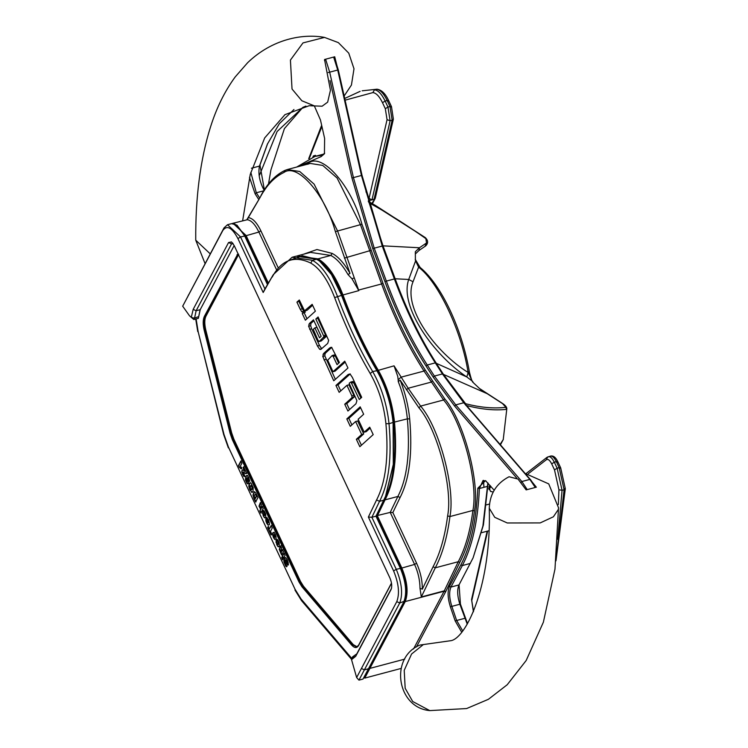 <?xml version="1.0" encoding="UTF-8"?>
<svg xmlns="http://www.w3.org/2000/svg" width="748" height="748" viewBox="0 0 748 748"><rect width="100%" height="100%" fill="white"/><g stroke="black" fill="none" stroke-linecap="round" stroke-linejoin="round"><path stroke-width="1.12" d="M429.763 710.6L412.718 701.521L405.173 688.291L404.219 670.33L411.587 653.995L423.368 644.561L419.918 645.057C389.409 657.352 396.795 707.739 429.763 710.6M526.592 475.158L536.335 487.191L526.153 489.893L518.009 479.066L509.042 476.747C496.401 483.358 489.818 493.848 489.267 508.229L494.765 517.326L507.266 522.974L540.206 522.917L553.38 516.793L558.391 509.379L558.532 507.817L548.733 483.891L525.096 473.419M489.267 508.229C491.473 583.618 467.117 636.651 451.437 640.597L423.368 644.561M210.253 253.871L195.742 240.173C195.424 197.107 200.352 159.389 210.497 127.029C216.509 107.927 224.727 91.237 235.171 76.96L247.672 62.664C272.291 38.99 302.669 33.389 324.529 37.4L302.977 42.916L290.42 60.074L292.029 89.012L301.855 100.765L314.469 105.936L322.136 106.197L327.661 102.139L330.438 90.237L324.539 59.494L334.721 56.783L340.331 78.97M305.895 106.076L302.828 107.403L277.134 131.508L259.593 174.995M242.651 220.697L250.253 174.387L264.68 137.931L284.96 114.64L309.204 105.711L314.459 105.926M289.093 260.519L302.473 255.741L317.535 259.547C326.913 264.876 335.141 276.751 342.238 295.17C352.56 323.033 364.332 348.166 377.553 370.559C386.277 385.893 391.671 403.125 393.747 422.246C396.683 455.943 393.532 481.703 384.294 499.524L376.506 515.755L401.096 568.256C406.594 581.617 407.725 592.603 404.5 601.205L364.024 677.146M234.779 223.933L245.4 235.882L267.887 283.885M535.764 487.378L530.828 480.057L464.714 403.415L443.274 374.458L436.14 363.397C420.544 339.106 406.809 310.906 394.935 278.808L382.808 245.896L362.013 175.322L338.283 69.882L334.543 57.811L333.645 57.072L337.75 70.134L361.471 175.574L382.172 245.802L394.29 278.714C406.108 310.654 419.778 338.704 435.299 362.874L442.433 373.944L463.76 402.751L529.874 479.403L535.259 487.472M264.343 189.749L259.958 164.971L267.672 143.513M487.855 482.899L482.899 526.059L473.082 557.877L483.404 525.003L488.098 483.189M467.528 623.636L460.422 604.085L459.066 584.768M483.498 480.384L483.947 487.303M364.164 677.464L364.753 678.109L405.229 601.56C408.539 592.753 407.38 581.514 401.751 567.835L377.385 515.811L385.033 499.87C394.308 481.974 397.469 456.102 394.523 422.265C392.429 402.948 386.978 385.547 378.161 370.054C364.977 347.717 353.234 322.65 342.93 294.852C335.768 276.246 327.456 264.25 317.984 258.864L296.909 255.994M268.364 283.071L246.055 235.461L232.993 223.259L232.301 223.512M384.294 499.524L385.033 499.87L397.871 496.457L400.087 497.504C409.465 479.365 412.662 453.176 409.689 418.917C408.38 405.734 405.21 392.822 400.18 380.18L398.245 381.536C403.06 393.729 406.099 406.164 407.361 418.852C410.297 452.69 407.136 478.561 397.871 496.457L390.213 512.399L392.85 512.567L400.087 497.504M376.506 515.755L390.213 512.399L414.588 564.422C418.141 572.332 419.946 580.308 420.002 588.358L422.339 589.144C422.358 580.448 420.432 571.799 416.561 563.179L392.85 512.567M232.993 223.259L247.326 219.725C251.319 220.333 255.18 224.437 258.892 232.048L276.386 269.402M297.62 255.797L310.448 252.385L330.812 255.451C336.731 258.565 342.462 264.942 348.016 274.581L350.008 273.347C344.248 263.296 338.302 256.648 332.159 253.413L316.956 249.533L303.426 254.255M358.61 290.065L337.535 230.861L314.113 184.13L299.742 171.516L287.288 169.553L310.261 163.438L322.715 165.411L337.086 178.024L360.508 224.755L381.583 283.959L358.61 290.065L358.816 290.626L352.028 278.826L348.016 274.581M382.985 283.324L381.583 283.959C393.813 317.012 407.959 346.053 424.023 371.064L443.592 399.984C462.367 421.629 478.486 482.376 472.914 510.435C470.202 531.22 465.321 548.312 458.262 561.72L435.289 567.826C442.349 554.427 447.229 537.326 449.941 516.55C455.513 488.491 439.394 427.744 420.619 406.089L408.184 388.24L394.046 365.837L397.768 376.431L398.151 379.75L401.05 377.179L424.023 371.064L425.219 370.008C409.231 345.109 395.15 316.217 382.985 283.324L361.948 224.241C351.354 185.803 322.538 152.657 308.634 162.914L305.081 164.822M398.245 381.536L398.151 379.75M277.947 267.27L260.865 230.805C256.816 222.521 252.628 218.126 248.308 217.621L247.326 219.725M248.308 217.621L260.08 197.481C266.569 185.28 274.525 176.939 283.931 172.461C297.349 162.559 325.156 194.545 335.375 231.628L350.008 273.347M400.18 380.18L418.927 407.81C437.29 428.997 453.073 488.435 447.622 515.896C444.929 536.522 440.076 553.492 433.073 566.788L422.339 589.144M416.421 646.964L445.771 591.528L459.74 562.412L458.262 561.72L444.097 591.229L413.494 649.012M420.002 588.358L421.311 596.951L435.289 567.826L433.073 566.788M260.08 197.481L246.934 219.557M287.288 169.553L284.969 170.394C275.488 174.91 267.475 183.316 260.93 195.611M459.74 562.412C466.836 548.939 471.745 531.763 474.466 510.875C480.123 482.413 463.76 420.797 444.723 398.843L425.219 370.008M330.018 80.55L351.943 177.996L372.747 248.57L384.874 281.491C396.749 313.58 410.484 341.78 426.079 366.071L433.214 377.132L454.653 406.089L516.775 478.112M494.185 490.239L485.517 480.637L477.822 488.21C476.42 520.346 470.763 545.9 460.88 564.852L449.483 586.357C447.388 591.294 447.678 598.091 450.361 606.768L455.167 620.887L461.638 632.107M297.863 166.739L321.098 156.631L324.426 153.789L324.623 138.436L320.453 119.923L314.338 105.917M249.495 177.36L255.124 193.835L258.705 199.417M401.05 668.45L364.753 678.109M527.228 489.603L521.852 481.534L455.738 404.883L434.401 376.076L427.267 365.015C411.746 340.845 398.086 312.786 386.267 280.846L374.14 247.934L353.449 177.706L329.718 72.276L325.614 59.204L324.482 60.495M293.964 109.507L279.369 123.691L267.391 144.112L259.444 166.093C258.013 173.966 259.649 182.147 264.343 190.647L256.312 192.778L250.814 172.311M324.688 153.144L322.388 155.154L314.983 156.407L324.099 154.004M473.082 557.877L458.776 585.357M462.657 630.835L456.589 620.316L451.783 606.189C449.268 598.063 448.987 591.687 450.96 587.058L458.982 584.927C457.019 589.555 457.29 595.932 459.805 604.057L467.229 624.122M449.483 586.357L450.96 587.058L462.348 565.553C472.287 546.498 477.972 520.823 479.384 488.519L483.068 480.468L486.069 481.067M314.983 156.407L296.704 167.047M259.593 197.893L256.312 192.778L255.124 193.835M281.669 557.653L282.118 556.802L283.137 558.962L282.688 559.803L281.669 557.653L282.529 556.69M283.09 559.7L282.08 557.54M280.743 553.024L279.256 549.35L280.612 545.825L281.631 547.994L280.734 551.089L281.566 551.183L282.389 549.621L283.408 551.781L281.678 555.035L280.743 553.024L281.426 552.389L279.659 549.238L281.024 545.722M281.529 551.444L282.8 549.518M282.089 554.923L281.145 552.912M273.908 536.774L274.385 537.345L275.273 536.905L274.759 534.418L273.861 534.885L273.908 536.774M274.385 537.345L275.068 536.064L274.348 534.53L273.861 534.885M274.796 537.232L275.273 536.905L274.796 537.232M275.881 539.177L274.825 539.532L273.469 537.662L272.571 534.54L272.842 532.726L273.899 532.352L275.273 534.259L276.087 536.849L275.881 539.177L274.825 539.532L272.983 534.437L273.254 532.613L274.31 532.249M273.899 532.352L273.254 532.613M276.293 539.065L275.236 539.42M239.304 467.369L238.472 465.583L240.884 461.011L241.913 463.199L240.323 466.191L241.735 467.809L241.193 468.828L239.304 467.369L238.874 465.471L241.295 460.908M241.595 468.725L240.538 467.5M264.624 513.324L262.931 510.501L264.212 510.978L265.662 513.951L265.727 517.485L264.633 517.868L263.287 515.914L262.417 511.679L264.231 515.643L264.904 514.362L263.333 510.388M264.904 514.362L265.035 513.212M264.231 515.643L265.316 514.259M264.633 515.531L265.147 515.194L264.633 515.531M262.454 513.53L262.819 511.567M263.287 515.914L262.857 513.418M264.119 517.382L263.689 515.802M264.633 517.868L264.53 517.27M265.559 517.915L265.044 517.756M262.931 510.501L263.53 510.416M254.255 496.382L255.423 498.477L256.723 496.018L255.891 494.456L255.077 494.4L254.255 496.382M255.021 498.579L256.321 496.13L255.891 494.456M253.937 498.43L252.974 495.008L254.161 491.782L255.573 492.633L257.985 497.514L255.601 502.002L253.937 498.43L253.376 494.905L254.563 491.679M256.012 501.889L254.339 498.327M246.466 479.337L247.308 478.982L246.868 479.225L247.766 479.543L246.466 479.337L246.999 481.731L247.831 481.347L247.766 479.543M246.999 481.731L247.999 480.478M247.597 480.581L247.354 479.655M248.401 483.47L247.036 483.47L245.428 479.945L245.793 476.326L247.149 475.438L248.598 477.327L249.449 480.169L249.383 481.31L248.299 479.318L248.766 478.552L248.056 477.448L246.99 478.187L248.645 481.675L248.401 483.47L247.803 483.919L245.83 479.833L246.204 476.224L247.56 475.326M246.588 475.448L247.149 475.438M248.299 479.318L248.588 477.953M248.186 478.066L247.644 477.551M249.795 481.198L248.71 479.206M243.072 467.846L243.614 466.836L246.644 473.316L245.774 473.68L242.941 472.25L243.109 473.671L243.951 474.017L244.914 476.289L243.568 476.139L241.707 471.203L242.52 469.772L244.652 471.221L243.072 467.846L244.016 466.724M244.652 471.221L243.483 467.743M241.707 471.203L242.315 470.034M241.931 472.661L242.118 471.09M242.689 474.587L242.343 472.549M243.568 476.139L243.091 474.475M244.914 476.289L244.259 476.644L243.979 476.027M246.644 473.316L245.774 473.68L243.689 472.007M247.055 473.204L246.186 473.568M250.44 488.902L251.141 489.772L252.282 489.117L252.59 487.705L251.478 485.312L250.318 486.041L250.44 488.902M251.141 489.772L252.188 487.818L251.066 485.424L250.318 486.041M251.552 489.669L252.282 489.117L251.552 489.669M252.3 492.371L249.879 489.949L248.804 486.359L249.206 483.619L250.103 482.787L251.132 483.33L253.189 487.631L252.992 491.642L251.59 492.287L249.206 486.247L249.608 483.507L250.505 482.675M252.478 492.278L252.001 492.184M259.771 510.884L260.641 509.229L259.004 506.115L260.36 502.6L261.379 504.769L260.491 507.864L261.314 507.957L262.146 506.396L263.156 508.556L260.781 513.044L259.771 510.884L261.052 509.126L259.416 506.013L260.772 502.488M261.286 508.219L262.548 506.284M261.183 512.932L260.173 510.772M266.942 520.711L267.588 523.03L268.345 522.73L267.345 520.608L267.083 522.441L267.999 522.917M266.157 518.065L265.774 519.467L266.232 517.925L268.663 522.141L266.942 517.457M268.252 522.244L266.54 517.569L268.504 519.804L269.42 523.394L269.121 524.75L268.074 525.133L266.727 523.273L265.951 521.15L266.176 519.364M265.951 521.15L265.774 519.467M266.727 523.273L266.353 521.038M269.121 524.75L268.074 525.133L267.139 523.161M269.532 524.638L268.485 525.031M267.616 527.639L268.205 526.527L269.345 528.976L271.141 525.601L272.263 528.004L270.477 531.379L271.618 533.829L271.038 534.942L267.616 527.639L268.607 526.424M269.345 528.976L271.543 525.489M271.44 534.829L268.018 527.527M278.172 542.244L276.48 539.42L277.76 539.906L279.21 542.88L279.275 546.405L278.191 546.788L276.835 544.843L275.965 540.608L277.779 544.563L278.462 543.291L276.882 539.317M278.462 543.291L278.583 542.132M277.779 544.563L278.864 543.179M278.191 544.46L278.695 544.123L278.191 544.46M276.003 542.45L276.367 540.495M276.835 544.843L276.405 542.347M277.667 546.311L277.237 544.731M278.191 546.788L278.078 546.199M279.107 546.835L278.593 546.685M276.48 539.42L277.078 539.336M282.323 556.409L284.053 553.165L285.063 555.315L283.342 558.569L282.323 556.409L284.455 553.053M283.744 558.466L282.735 556.306M287.045 566.479L285.792 566.227L283.903 561.898L284.006 559.943L285.932 564.385L284.82 557.924L285.437 557.54L286.269 558.148L287.251 559.831L288.307 563.02L288.111 565.002L286.998 562.795L287.176 560.57L286.017 560.065L287.185 564.936L286.531 566.788L284.315 561.785L284.418 559.841M284.614 558.896L285.231 557.821M284.82 560.392L285.025 558.793M285.661 563.038L285.222 560.28M285.96 564.011L286.073 562.935M285.708 564.422L286.362 563.908M286.998 562.795L286.428 559.953M288.522 564.899L287.41 562.692M404.247 601.009L404.107 601.317C407.314 592.715 406.183 581.729 400.685 568.358L376.094 515.868M385.659 496.092L393.541 463.938L393.345 422.349C391.269 403.237 385.865 386.005 377.142 370.671C363.921 348.269 352.149 323.145 341.827 295.282L331.869 274.806L319.854 261.304M267.634 284.324L244.998 235.985L237.013 225.242M234.18 245.522L200.202 309.681L198.36 318.311L200.053 309.962M350.41 382.247L349.166 383.303L356.918 400.722L355.964 403.761L347.923 411.035L344.725 404.201L352.037 397.609L351.831 395.842L346.913 385.351L339.162 392.345L335.946 385.454L348.194 374.458L350.158 374.15L352.373 377.431L361.695 397.347L359.302 399.488L350.99 382.106L352.448 381.704M348.194 374.458L350.232 373.916L337.984 384.921L335.946 385.454M340.779 390.886L337.984 384.921M346.913 385.351L348.951 384.809L353.86 395.299L351.831 395.842M352.14 397.459L354.178 396.917L353.86 395.299M352.037 397.609L354.178 396.917M351.897 397.73L354.075 397.066M344.725 404.201L346.754 403.658L353.935 397.188M349.531 409.577L346.754 403.658M360.919 398.039L353.028 381.564M333.197 356.422L332.047 355.655L327.68 360.171L332.991 371.719L344.753 361.181L347.96 368.007L333.748 380.769L322.771 356.431L323.697 353.383L329.784 347.876L331.832 347.726L339.396 362.462L337.039 364.622L333.197 356.422L335.235 355.889L334.085 355.113M330.569 347.409L331.822 347.334L325.735 352.841L323.697 353.383M323.043 354.262L325.081 353.72L325.735 352.841M322.771 356.431L324.81 355.889L325.081 353.72M335.356 379.32L324.81 355.889M332.991 371.719L335.029 371.176L345.183 362.079M332.047 355.655L334.655 354.991M338.638 363.163L335.235 355.889M315.824 319.041L318.087 316.974L328.653 340.396L327.699 343.435L320.789 349.447L319.667 349.279L317.47 346.025L308.615 326.259L309.532 323.379L313.468 319.826L321.173 336.273L319.527 337.806L314.861 327.858L313.29 329.354L318.152 340.583L319.331 341.406L323.987 336.647L315.824 319.041L318.526 317.9M323.987 336.647L326.025 336.114L317.863 318.508M323.921 337.236L325.96 336.694L326.025 336.114M323.819 337.395L325.96 336.694M323.66 337.563L325.857 336.852M318.76 341.556L321.369 340.864L325.689 337.021M320.799 341.013L321.369 340.864M314.861 327.858L316.9 327.315L321.116 336.32M309.532 323.379L311.57 322.837L313.889 320.742M308.896 324.23L311.57 322.837M308.615 326.259L310.654 325.717L310.925 323.688M309.653 329.326L311.682 328.783L310.654 325.717M317.47 346.025L319.508 345.483L311.682 328.783M319.667 349.279L321.705 348.736L319.508 345.483M304.529 310.803L312.168 304.333L315.366 311.168L305.371 320.2L302.267 313.562L303.361 312.599L301.762 311.71L300.275 309.317L296.919 302.145L299.312 300.004L304.529 310.803L307.166 310.196L312.599 305.249M306.568 310.261L307.166 310.196L306.568 310.261M296.919 302.145L299.733 300.902M300.275 309.317L302.314 308.774L298.948 301.603M301.762 311.71L303.8 311.168L302.314 308.774M303.361 312.599L305.399 312.056L303.8 311.168M302.267 313.562L305.399 312.056M306.979 318.751L304.305 313.019M346.81 418.927L360.181 406.828L363.659 414.252L358.133 419.263L364.192 432.194L369.718 427.183L373.196 434.607L359.825 446.696L356.347 439.282L361.677 434.457L355.618 421.517L350.288 426.341L346.81 418.927L348.849 418.384L360.611 407.744M351.897 424.892L348.849 418.384M355.618 421.517L357.656 420.974L363.715 433.915L361.677 434.457M356.347 439.282L358.386 438.739L363.715 433.915M361.434 445.247L358.386 438.739M364.192 432.194L366.23 431.652L370.148 428.099M292.122 257.256L296.189 256.171L316.554 259.238L319.583 261.108L331.448 274.544L341.509 295.236C351.803 323.024 363.547 348.091 376.74 370.438C385.547 385.931 391.008 403.331 393.102 422.648L393.298 464.405L385.519 496.401L375.964 516.195L400.33 568.218C405.949 581.897 407.108 593.136 403.808 601.934L363.032 679.053L358.956 680.128L399.731 603.019C403.041 594.221 401.882 582.982 396.253 569.303L371.887 517.279L379.535 501.328C388.81 483.432 391.971 457.561 389.025 423.723C386.931 404.416 381.48 387.015 372.663 371.522C359.479 349.176 347.736 324.108 337.432 296.32C330.27 277.704 321.958 265.708 312.486 260.323L292.122 257.256L273.329 274.591L264.932 288.952L240.557 236.929L227.495 224.727L224.007 227.888L182.68 306.194L222.885 230.375C227.046 224.839 232.058 227.579 237.929 238.593L263.184 292.496L264.932 288.952M404.107 601.317L399.731 603.019L396.786 601.616L356.637 677.538L358.956 680.128M227.495 224.727L231.571 223.643L236.742 225.045L244.633 235.844L267.475 284.595M198.36 318.311L194.284 319.396L196.126 310.766L231.525 243.923L232.712 243.1M356.637 677.538L351.541 659.661L355.702 656.314L391.092 589.471C392.223 586.469 391.83 582.636 389.914 577.98L234.218 245.606L231.525 241.922L228.57 242.52L193.18 309.363L191.264 317.442L194.377 318.134L198.688 316.61M193.18 309.363L196.126 310.766L200.202 309.681L199.912 310.261M193.816 319.536L189.543 315.843L182.68 306.194M391.513 588.33L356.824 653.827L352.43 656.987L351.569 659.661L353.58 656.772M354.075 656.604L353.056 656.875M354.384 656.464L352.43 656.987M263.184 292.496L273.329 274.591M272.188 277.087C281.491 259.893 294.329 255.208 310.691 263.044C319.789 268.214 327.764 279.733 334.646 297.601C345.043 325.661 356.899 350.971 370.213 373.523C378.675 388.399 383.911 405.107 385.921 423.649C388.81 456.916 385.706 482.348 376.581 499.945L379.535 501.328L383.612 500.244M376.581 499.945L368.371 517.055L371.887 517.279L375.964 516.195M368.371 517.055L393.626 570.958C398.74 583.393 399.787 593.613 396.786 601.616M368.334 201.455L369.157 202.867C387.043 212.61 405.94 224.522 425.855 238.612L426.528 242.978L419.441 247.766L415.327 251.73L415.411 260.454L418.59 267.158C438.571 282.211 461.722 331.429 468.108 372.448L469.127 371.681M464.919 403.359L466.285 405.453C481.001 409.343 494.4 410.652 506.48 409.371L505.882 407.323C493.764 408.735 480.328 407.529 465.583 403.714L443.48 374.402L436.346 363.341C420.75 339.05 407.015 310.85 395.14 278.761L383.013 245.849L369.157 202.867M465.125 403.602L465.817 405.341M502.245 403.256L505.882 407.323M506.817 408.754L503.245 439.562L506.817 408.763C506.835 407.127 505.339 405.304 502.301 403.294M469.351 371.887L469.361 371.821C461.993 328.83 441.423 284.885 420.124 267.438L418.59 267.158L413.027 281.762C402.284 307.503 435.869 352.635 468.108 372.448L472.633 382.041L480.216 389.175L502.675 403.696M503.348 439.403L500.421 444.817L503.245 439.562L500.094 444.434M425.079 246.101L426.528 242.978M425.219 237.546L425.285 237.584C428.221 240.407 428.37 243.175 425.715 245.886L419.039 250.44L415.318 254.002M368.586 201.595L424.892 237.397L425.855 238.612M415.579 260.912L408.717 279.471C399.049 306.755 434.214 355.506 466.771 376.936L472.175 381.031M375.337 198.024L374.122 199.08L392.158 120.194L393.373 119.091L391.485 106.646L388.67 100.634C385.519 93.706 381.648 89.9 377.057 89.208L376.487 89.264C380.162 89.704 383.724 93.444 387.165 100.484L385.136 101.027C381.686 93.977 378.123 90.237 374.449 89.807L372.887 92.593C376.197 92.986 379.404 96.352 382.499 102.691L385.136 101.027L387.95 107.048L389.989 106.506L392.158 120.194L390.119 120.737L387.95 107.048L385.323 108.712L387.053 119.661L390.119 120.737L371.971 199.959L374.122 199.08L371.971 199.959M375.262 198.22L371.878 203.419M371.85 199.856L369.063 198.36L365.959 191.722M368.362 200.791L371.55 199.95M315.88 156.173L315.497 155.36L313.459 155.902L312.86 157.043M313.851 156.725L313.459 155.902M488.996 486.883L490.389 491.249L493.166 492.062M490.875 486.406L489.08 489.622M489.912 485.293L489.108 486.668M488.743 488.509L490.323 485.77M490.473 485.948L488.818 488.893M489.501 504.049L486.462 504.853M488.837 530.762L481.703 532.66M404.724 659.128L369.839 668.403L369.101 668.048M260.865 230.805L258.892 232.048L245.4 235.882M409.689 418.917L407.361 418.852L393.747 422.246M394.046 365.837L377.553 370.559M358.816 290.626L342.238 295.17M332.159 253.413L330.812 255.451L317.984 258.864L317.535 259.547M445.565 591.93L444.097 591.229L405.229 601.56L404.5 601.205M416.561 563.179L414.588 564.422L401.096 568.256M445.771 591.528L444.284 590.845L421.311 596.951M352.028 278.826L354.122 277.873M370.858 250.412L344.389 258.107M361.948 224.241L335.375 231.628M284.969 170.394L283.931 172.461M474.466 510.875L472.914 510.435L449.941 516.55L447.622 515.896M444.723 398.843L443.592 399.984L420.619 406.089L418.927 407.81M432.344 381.069L431.157 382.125L408.184 388.24L406.398 389.83M307.942 164.289L308.634 162.914M328.222 72.556L338.283 69.882M351.943 177.996L362.013 175.322M372.747 248.57L382.808 245.896M384.874 281.491L394.935 278.808M426.079 366.071L427.267 365.015L435.299 362.874L436.14 363.397M433.214 377.132L434.401 376.076L442.433 373.944L443.274 374.458M454.653 406.089L455.738 404.883L463.76 402.751L464.714 403.415M520.767 482.74L521.852 481.534L529.874 479.403L530.828 480.057M251.421 168.225L259.444 166.093L259.958 164.971M322.884 154.967L321.855 155.247L321.098 156.631M450.361 606.768L460.422 604.085M455.167 620.887L465.228 618.213M477.822 488.21L479.384 488.519L487.406 486.387L487.883 485.536M470.37 563.412L462.348 565.553L460.88 564.852M351.831 658.464L301.07 598.989L295.058 589.293L228.449 447.098L223.998 434.466L198.127 331.588L196.126 318.929M237.986 253.656L204.372 316.385C202.858 319.667 202.811 324.37 204.241 330.485L230.113 433.354L232.357 439.721L298.966 581.925L301.986 586.806L351.541 644.954C354.496 648.179 356.833 648.385 358.563 645.552L391.513 583.216M228.449 447.098L295.058 589.293M350.625 657.137L351.111 658.81L301.556 600.663L301.07 598.989M228.355 447.865L223.643 434.504L198.127 331.588M238.603 254.217L205.672 316.479C204.204 319.667 204.167 324.221 205.541 330.158L231.413 433.027L233.591 439.198L300.2 581.402L303.136 586.133L352.691 644.29L357.067 646.796M238.434 254.61L237.079 254.619M353.075 644.552L303.136 586.133L300.2 581.402L233.591 439.198L231.413 433.027L205.765 330.083C204.344 323.968 204.382 319.265 205.896 315.983M391.269 583.468L358.563 645.234L356.731 646.917L351.981 644.477L302.426 586.329L303.136 586.133M301.986 586.806L302.426 586.329L299.49 581.589L300.2 581.402M298.966 581.925L299.49 581.589L232.88 439.394L233.591 439.198M232.357 439.721L232.88 439.394L230.702 433.214L231.413 433.027M230.113 433.354L230.702 433.214L204.83 330.345L205.541 330.158M204.241 330.485L204.83 330.345C203.447 324.408 203.493 319.854 204.961 316.666L205.672 316.479M204.372 316.385L204.961 316.666L238.229 254.18M391.494 583.29L391.269 583.786L391.494 583.29M358.788 645.057L358.563 645.552L358.788 645.057M352.691 644.29L351.541 644.954M351.616 383.088L353.654 382.546M323.959 359.882L325.997 359.339M323.622 335.684L325.661 335.151M400.685 568.358L396.253 569.303L393.626 570.958M393.345 422.349L389.025 423.723L385.921 423.649M377.142 370.671L372.663 371.522L370.213 373.523M341.827 295.282L334.646 297.601M244.998 235.985L240.557 236.929L237.929 238.593M233.03 243.521L231.525 243.923L228.57 242.52M368.409 668.777L364.341 669.862L361.387 668.46M316.554 259.238L312.486 260.323L310.691 263.044M224.007 227.888L222.885 230.375M188.618 294.731L187.486 297.218M356.824 653.827L355.702 656.314M486.929 393.57L443.48 374.402M418.992 250.477L419.441 247.766L383.013 245.849M469.146 371.812L468.136 372.551L466.771 376.936L436.346 363.341M413.027 281.762L408.717 279.471L395.14 278.761M387.053 119.661L369.063 198.36M382.499 102.691L385.323 108.712M309.289 158.417L321.921 126.459M345.099 100.176L372.887 92.593M388.614 101.064L387.165 100.484L389.989 106.506L391.428 107.086M473.531 611.518L471.567 599.485L487.172 531.211M471.782 600.532L487.659 531.08M528.359 473.68L546.349 459.721L547.648 457.019C549.743 455.85 551.968 457.58 554.315 462.199L556.353 461.656L557.793 462.236M546.349 459.721C548.022 458.786 549.799 460.16 551.687 463.863L554.315 462.199L557.138 468.211L554.502 469.875L558.934 489.762L562.057 490.314L557.138 468.211L559.167 467.678L560.617 468.257M551.687 463.863L554.502 469.875M557.746 539.355L562.057 490.314L564.095 489.772L565.049 488.145M558.934 489.762L558.354 504.573M549.687 456.476C551.781 455.308 553.997 457.037 556.353 461.656L559.167 467.678L564.095 489.772L556.587 554.745M429.745 710.6L466.612 708.552L488.397 699.305L507.209 684.747L526.171 660.503L543.366 622.214L554.969 569.153L558.532 507.827M205.083 263.633L195.742 240.183M268.513 183.905L270.907 169.936L284.408 128.609L302.828 107.403M344.155 95.978L351.429 85.057L354 68.779L348.755 53.145L338.348 42.617L324.501 37.4M301.556 600.663L294.964 590.06M351.111 658.81L351.607 659.381M197.771 331.635L195.714 319.041M357.451 646.73C357.226 647.497 355.749 646.711 353.019 644.355L303.464 586.208L300.5 581.43L233.89 439.226L231.674 432.942L205.803 330.074C204.41 324.006 204.438 319.415 205.896 316.301L238.603 254.535M352.719 381.536L350.681 382.078M334.347 354.945L332.308 355.487M321.088 341.032L319.059 341.574M306.914 310.345L304.885 310.888M385.8 495.793L385.519 496.401M319.583 261.108L320.125 261.501M236.742 225.045L237.284 225.438M198.239 318.368L193.947 319.508M502.31 403.303L479.122 388.249M375.477 205.485L425.285 237.584M375.505 205.504L368.568 201.511M469.379 371.943C471.006 378.441 472.063 381.574 472.54 381.33L473.129 382.237M420.114 267.438L415.205 259.276M375.131 198.547L372.401 203.718M375.346 197.986L393.373 119.091M308.709 158.679L321.659 125.299M344.716 98.465L360.134 91.34M377.057 89.208L362.172 90.807M490.398 491.249L491.146 491.688M526.209 473.475L546.966 457.355L550.416 456.112C553.286 455.401 555.764 457.299 557.849 461.796L560.673 467.818L565.32 488.734L555.97 560.869M471.567 599.485L473.409 611.808"/></g></svg>

